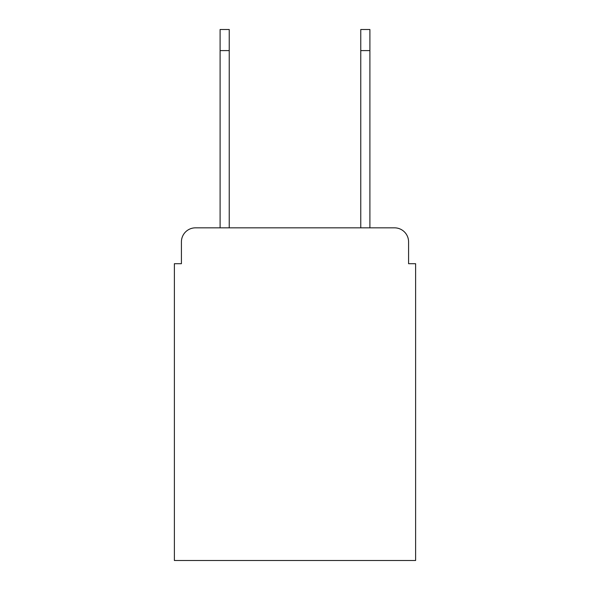 <?xml version="1.0" encoding="UTF-8"?>
<svg xmlns="http://www.w3.org/2000/svg" width="590" height="590" viewBox="0 0 590 590"><rect width="100%" height="100%" fill="white"/><g stroke="black" fill="none" stroke-linecap="round" stroke-linejoin="round"><path stroke-width="0.89" d="M181.418 241.9L181.418 263.701L181.418 241.9A14.064 14.064 0 0 1 195.482 227.836L220.1 227.836L220.1 29.5L229.237 29.5L229.237 227.836L360.763 227.836L360.763 29.5L369.901 29.5L369.901 50.6L360.763 50.6M408.582 263.701L408.582 241.9L408.582 263.701L415.618 263.701L415.618 560.5L174.382 560.5L174.382 263.701L181.418 263.701M408.582 241.9A14.064 14.064 0 0 0 394.518 227.836L195.482 227.836M369.901 50.6L369.901 227.836L394.518 227.836M220.1 50.6L229.237 50.6"/></g></svg>

